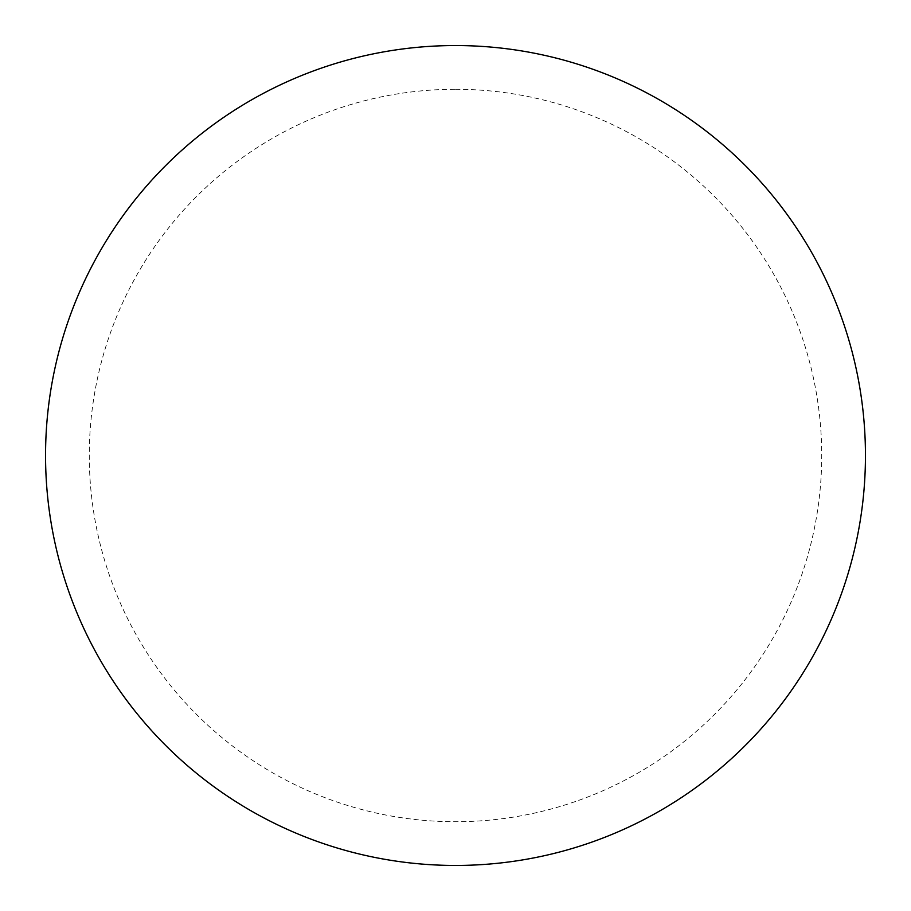 <?xml version="1.0" encoding="UTF-8"?>
<svg xmlns="http://www.w3.org/2000/svg" width="911" height="911" viewBox="0 0 911 911"><rect width="100%" height="100%" fill="white"/><g stroke="black" fill="none" stroke-linecap="round" stroke-linejoin="round"><path stroke-width="0.68" stroke-dasharray="4.55 3.42" d="M455.5 45.55A409.95 409.95 0 0 1 865.45 455.5A409.95 409.95 0 0 1 455.5 865.45A409.95 409.95 0 0 1 45.55 455.5A409.95 409.95 0 0 1 455.5 45.55A409.95 409.95 0 0 1 865.45 455.5A409.95 409.95 0 0 1 455.5 865.45M45.55 455.5A409.95 409.95 0 0 0 455.5 865.45A409.95 409.95 0 0 0 865.45 455.5A409.95 409.95 0 0 0 455.5 45.55A409.95 409.95 0 0 0 45.55 455.5M455.5 89.278A366.222 366.222 0 0 1 821.722 455.5A366.222 366.222 0 0 1 455.5 821.722A366.222 366.222 0 0 1 89.278 455.5A366.222 366.222 0 0 1 455.5 89.278"/><path stroke-width="1.37" d="M455.5 45.55A409.95 409.95 0 0 1 865.45 455.5A409.95 409.95 0 0 1 455.5 865.45A409.95 409.95 0 0 1 45.55 455.5A409.95 409.95 0 0 1 455.5 45.55M45.55 455.5A409.95 409.95 0 0 0 455.5 865.45A409.95 409.95 0 0 0 865.45 455.5A409.95 409.95 0 0 0 455.5 45.55A409.95 409.95 0 0 0 45.55 455.5"/></g></svg>
